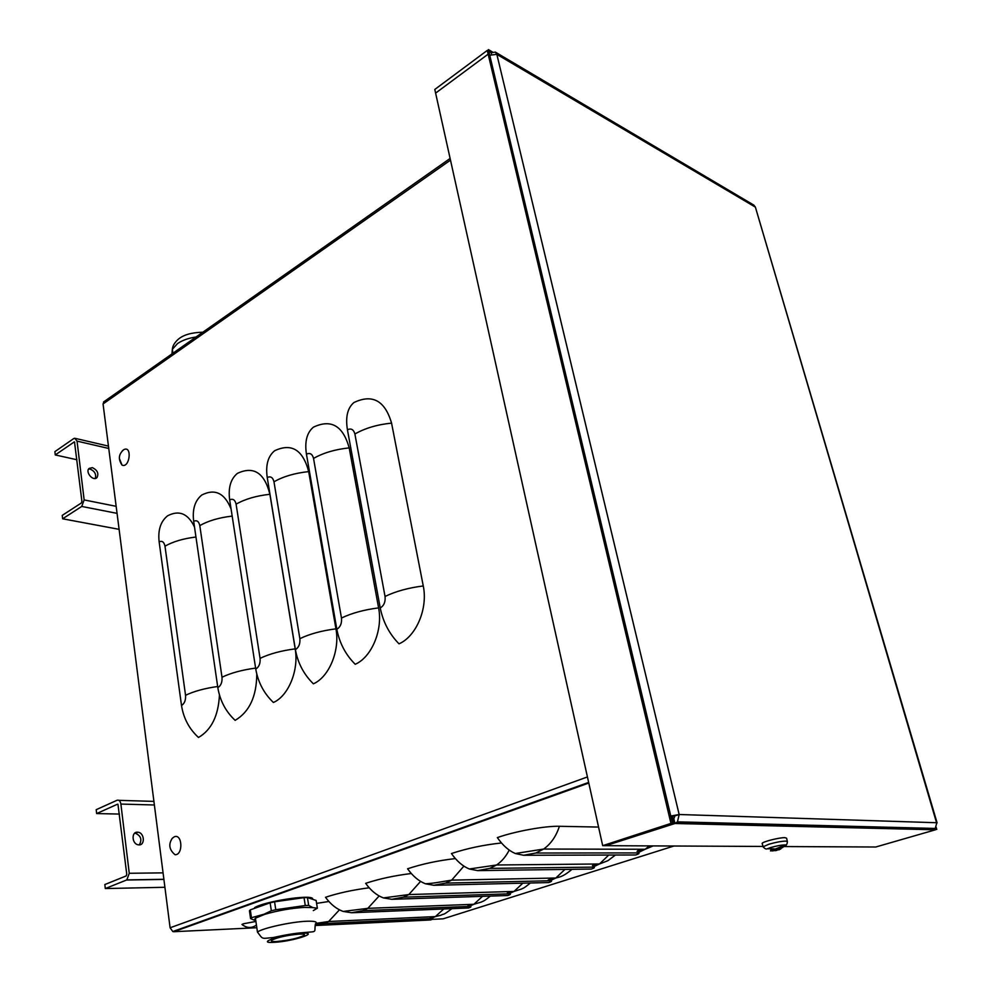 <?xml version="1.0" encoding="UTF-8"?>
<svg xmlns="http://www.w3.org/2000/svg" width="992" height="992" viewBox="0 0 992 992"><rect width="100%" height="100%" fill="white"/><g stroke="black" fill="none" stroke-linecap="round" stroke-linejoin="round"><path stroke-width="1.49" d="M104.21 401.524L103.056 403.942L170.091 927.78L172.806 931.538L173.836 931.699L256.829 927.731M673.94 846.015L443.114 918.828L432.301 919.348M559.401 826.286C556.177 836.256 550.932 843.845 543.653 849.053L535.829 853.021L637.583 852.922C640.026 853.046 639.418 853.728 635.76 854.98L523.553 855.278L515.319 853.517C508.76 850.702 502.77 845.395 497.339 837.595C514.96 831.333 545.216 825.84 559.401 826.286L598.56 827.068M509.218 850.082C505.957 856.505 501.741 861.465 496.57 864.987L489.676 868.397L592.819 867.132C595.324 867.219 594.828 867.864 591.344 869.054L477.648 870.616L469.352 868.992C462.768 866.301 456.791 861.143 451.434 853.542C467.009 848.396 483.699 844.874 501.481 842.977M463.896 866.128L451.682 880.127L445.582 883.103L549.89 880.76C552.445 880.822 552.06 881.417 548.725 882.558L433.764 885.286L425.419 883.773C418.822 881.194 412.87 876.196 407.576 868.781C422.046 863.982 437.968 860.585 455.353 858.576M420.583 881.392L408.816 894.561L403.372 897.165L508.685 893.854C511.289 893.866 510.992 894.424 507.805 895.516L391.79 899.31L383.408 897.909C376.799 895.441 370.872 890.58 365.651 883.339C379.13 878.875 394.345 875.589 411.308 873.506M379.142 895.95L367.846 908.337L362.96 910.631L469.092 906.428C471.733 906.415 471.535 906.936 468.484 907.978L351.59 912.752L343.17 911.437C336.561 909.069 330.671 904.357 325.512 897.289C338.111 893.098 352.668 889.936 369.198 887.79M316.597 903.377L328.898 901.492M254.597 907.668C264.021 901.567 309.417 894.387 312.579 898.442M548.192 879.978L554.764 878.032M507.296 892.986L513.186 891.461M468.001 905.485L473.184 904.307M430.218 917.513L434.62 916.633M339.45 909.838L328.625 921.506L324.223 923.552L431.024 918.518C433.702 918.468 433.591 918.952 430.664 919.956L315.729 925.499M423.262 585.962C428.073 608.431 416.243 636.393 399.007 643.833C389.335 633.95 383.086 622.021 380.246 608.022L347.423 429.759C345.365 417.024 347.535 407.948 353.933 402.529C372.434 393.75 384.97 400.607 391.567 423.125L423.262 585.962C408.592 587.785 395.858 591.269 385.045 596.452C385.603 601.76 384.003 605.616 380.246 608.022M378.597 607.898C383.061 629.957 371.665 657.188 355.223 664.28C345.613 654.708 339.487 643.052 336.834 629.312L306.441 454.162C304.544 441.626 306.875 432.636 313.422 427.168C331.105 418.81 343.034 425.729 349.196 447.9L378.597 607.898C364.176 609.72 351.8 613.093 341.471 618.041C341.967 623.249 340.43 627.006 336.834 629.312M335.941 628.841C340.095 650.504 329.108 677.04 313.398 683.81C303.862 674.523 297.86 663.127 295.393 649.648L267.232 477.499C265.496 465.174 267.964 456.258 274.635 450.74C291.549 442.804 302.907 449.76 308.686 471.609L335.941 628.841C321.768 630.664 309.74 633.938 299.857 638.662C300.316 643.771 298.828 647.429 295.393 649.648M295.182 648.867C299.038 670.146 288.436 696.024 273.408 702.485C263.959 693.458 258.069 682.322 255.762 669.092L229.673 499.856C228.086 487.729 230.677 478.888 237.46 473.345C253.667 465.794 264.48 472.775 269.898 494.301L295.182 648.867C281.244 650.678 269.539 653.852 260.065 658.366C260.487 663.388 259.048 666.959 255.762 669.092M256.792 674.176C256.568 696.558 249.352 711.946 235.141 720.353C225.767 711.586 220.001 700.699 217.831 687.692L193.676 521.296C192.225 509.342 194.94 500.588 201.81 495.008C214.892 488.386 224.651 493.049 231.086 509.008M219.443 695.008C218.389 715.84 211.395 730 198.487 737.465C189.187 728.934 183.532 718.282 181.511 705.51L159.142 541.855C157.815 530.088 160.63 521.408 167.586 515.815C179.118 509.801 188.096 513.546 194.519 527.074M74.512 441.961L81.914 501.382L81.319 503.006L62.248 515.381L62.632 518.791L81.728 506.441L84.146 499.931L77.041 441.118L74.735 438.241L73.594 438.675L54.882 451.633L55.267 454.944L76.917 459.742M119.102 529.331L62.632 518.791M74.276 441.911L55.267 454.944M92.38 467.629C97.452 470.146 98.977 473.482 96.943 477.648C93.186 481.653 85.002 472.105 89.069 468.447L92.38 467.629M95.244 478.466C96.447 474.275 94.761 471.15 90.173 469.104L88.598 469.042M117.949 804.227L126.765 874.287L126.158 875.948L104.842 884.542L105.301 888.547L126.84 879.904L129.258 873.282L120.888 804.066C120.305 800.978 119.015 799.713 117.019 800.284L96.199 809.683L96.646 813.564L119.524 814.072M164.908 887.282L105.301 888.547M117.478 804.214L96.646 813.564M137.442 832.189L137.888 832.214C144.745 832.697 145.291 846.126 138.372 844.824C131.961 844.192 131.068 831.767 137.442 832.189M139.289 844.862C142.253 839.666 140.963 835.797 135.433 833.268L134.639 833.243M936.696 823.261L935.22 828.444L933.063 829.734L935.506 829.783L875.762 847.007L784.213 846.56M763.009 846.449L605.79 845.68L674.969 823.496L677.462 821.847L679.16 814.506L669.265 816.317L670.952 823.397L602.69 845.668L435.612 93.112L488.151 54.151L488.448 55.391L496.843 54.349L495.318 52.092L491.164 52.725L487.27 50.431L434.806 89.454L435.612 93.112L488.151 54.151L487.27 50.431M495.318 52.092L753.908 205.158L755.383 207.13L496.843 54.349L679.16 814.506L674.758 815.957L674.324 817.805L672.712 818.177L673.965 823.472L605.79 845.68L602.69 845.668M673.717 818.202L674.969 823.496L933.063 829.734L932.678 828.382M935.134 828.531L935.506 829.783M679.16 814.506L936.56 822.728L755.383 207.13L937.105 822.889M674.758 815.957L672.291 816.416L673.965 823.472L670.952 823.397M489.316 54.833L488.151 54.151L489.316 54.833M672.291 816.416L669.265 816.317L488.448 55.391M491.462 53.965L491.164 52.725M770.97 849.313L770.747 850.466M771.925 850.466L772.036 849.35M780.878 848.892L778.819 849.896L778.323 848.792M778.708 849.884L782.229 847.49M772.346 849.4L774.839 850.566L770.462 850.9M782.775 847.49L776.724 849.884L774.132 848.879L772.098 849.474M774.802 849.226L785.478 844.911C786.582 845.097 787.226 844.006 787.388 841.638L785.714 841.092C781.287 841.241 775.694 842.282 768.949 844.217L763.108 846.796C764.832 848.755 766.221 849.412 767.262 848.768L770.796 847.515C777.108 845.742 781.994 844.874 785.478 844.911L785.478 844.911C787.202 845.184 786.061 845.99 782.068 847.317M772.334 850.938L778.633 849.673M762.228 843.795L762.116 843.423C762.426 841.762 779.538 837.434 784.932 837.657L786.619 838.215L787.338 841.402M122.227 450.926L123.826 449.649C132.432 445.148 129.766 468.522 122.053 465.124L119.35 458.428M174.232 836.839C182.367 833.144 183.396 855.166 175.038 854.72C169.198 849.822 168.28 844.341 172.273 838.29L174.232 836.839M243.214 925.449L241.961 924.432L243.548 923.75L255.911 921.456M299.1 934.104C287.11 935.245 278.033 937.229 271.858 940.081C270.382 941.259 272.044 941.73 276.842 941.495C288.92 940.317 297.96 938.32 303.961 935.481C305.338 934.365 303.713 933.906 299.1 934.104M250.306 909.85L270.146 902.807L271.324 910.743L264.157 914.178L251.447 917.712L250.306 909.85L249.438 910.718L250.567 918.567L255.812 920.836M274.573 901.802L304.036 897.636L305.276 905.51L275.764 909.738L274.573 901.802L270.146 902.807M313.311 910.594L317.366 908.201L312.864 907.618L308.673 905.398L307.433 897.537L316.138 900.476L317.366 908.201M305.276 905.51L308.673 905.398M255.8 920.75L254.361 919.708L255.428 918.208L264.641 914.364C278.132 910.47 291.437 908.151 304.544 907.395L312.864 907.618M304.036 897.636L307.433 897.537M271.324 910.743L275.764 909.738M250.567 918.567L251.447 917.712M257.883 906.229C271.287 901.418 286.316 898.492 302.994 897.45L307.867 897.512M492.454 51.993L488.399 49.6L672.415 822.926L936.77 829.424L936.126 827.216M450.492 160.134L103.056 403.942M588.789 783.035L173.836 931.699M642.878 849.251L637.075 851.384L639.344 849.251M597.568 863.995L592.472 865.632L594.332 864.032M554.057 878.044L549.704 879.284L551.18 878.106M512.232 891.486L508.66 892.378L509.776 891.56M471.956 904.357L469.997 904.431M637.583 852.922L645.147 849.264L649.388 845.903M535.829 853.021L523.553 855.278M592.819 867.132L599.503 863.97L608.728 855.042M489.676 868.397L477.648 870.616M549.89 880.76L555.842 878.019L564.907 869.414M445.582 883.103L433.764 885.286M508.685 893.854L514.005 891.436L522.871 883.165M403.372 897.165L391.79 899.31M469.092 906.428L473.878 904.282L482.521 896.346M362.96 910.631L351.59 912.752M433.07 916.707L431.756 916.769M431.024 918.518L435.352 916.596L443.746 908.982M324.223 923.552L315.654 924.891M391.567 423.125C377.369 424.539 365.143 428.16 354.888 433.988C353.636 429.474 351.143 428.06 347.423 429.759M354.888 433.988L385.045 596.452M349.196 447.9C335.234 449.339 323.355 452.848 313.534 458.416C312.356 453.964 310 452.55 306.441 454.162M313.534 458.416L341.471 618.041M308.686 471.609C294.946 473.06 283.377 476.445 273.978 481.79C272.874 477.4 270.63 475.974 267.232 477.499M273.978 481.79L299.857 638.662M269.898 494.301C256.382 495.752 245.123 499.038 236.096 504.159C235.067 499.844 232.934 498.406 229.673 499.856M236.096 504.159L260.065 658.366M232.178 516.1C219.096 517.601 208.308 520.775 199.801 525.599L221.997 677.226C222.369 682.149 220.98 685.633 217.831 687.692M221.997 677.226C230.913 672.973 242.11 669.922 255.601 668.087M199.801 525.599C198.834 521.346 196.8 519.907 193.676 521.296M195.957 537.007C183.322 538.569 172.992 541.62 164.982 546.17L185.541 695.293C185.876 700.129 184.524 703.539 181.511 705.51M185.541 695.293C193.924 691.288 204.625 688.349 217.657 686.501M164.982 546.17C164.077 541.979 162.13 540.541 159.142 541.855M170.091 927.78L587.438 776.947M117.056 513.36L81.728 506.441M84.146 499.931L116.163 506.317M108.76 448.471L77.041 441.118M74.722 442.184L73.991 442.01M163.903 879.408L126.579 880.028M129.258 873.282L163.06 872.861M154.38 804.983L120.888 804.066M762.116 843.423L763.319 847.205M776.798 850.491L776.525 848.966M778.794 849.822L778.36 848.532M779.129 849.673L778.745 848.42M775.608 850.714L775.136 849.189M774.702 850.491L774.442 849.04M171.938 353.933L172.348 349.32L177.494 343.592C182.305 340.293 188.468 338.098 196.007 337.02M301.642 933.261C321.383 932.083 292.863 941.445 274.375 942.313C254.039 943.714 282.67 934.104 301.642 933.261M315.419 923.887C317.812 921.853 314.923 920.973 306.714 921.246C291.512 921.754 262.322 928.165 257.449 932.046C263.277 939.709 260.921 938.655 273.556 937.477C285.51 934.811 295.281 933.212 302.87 932.666C318.444 931.153 313.832 933.249 315.419 923.887M103.528 402.008L450.12 158.447M653.145 845.916L645.147 849.264L543.653 849.053L515.319 853.517M615.4 855.03L607.922 860.684L599.503 863.97L496.57 864.987L469.352 868.992M572 869.314C561.894 877.746 559.042 876.866 555.842 878.019L451.682 880.127C436.964 882.471 434.124 883.277 425.419 883.773M530.348 882.992C522.871 889.216 523.54 887.778 521.42 889.08L514.005 891.436L408.816 894.561L383.408 897.909M490.346 896.086C482.682 902.298 483.501 900.773 481.48 902.001L473.878 904.282L367.846 908.337L343.17 911.437M451.881 908.66C441.936 916.211 444.986 913.173 440.634 915.318L435.352 916.596L328.625 921.506L315.977 923.378M172.806 931.538L588.653 782.415M108.463 446.115L75.665 438.464M96.943 477.648L96.038 478.243M126.84 879.904L163.878 879.296M153.921 801.387L118.891 800.346M137.888 832.214L135.433 833.268M677.462 821.847L935.22 828.444M774.132 848.879L767.275 848.768M774.839 850.553L774.591 849.127M123.814 449.649C118.594 454.051 117.998 459.209 122.053 465.124M241.961 924.432C246.785 928.252 251.608 928.462 256.432 925.065M172.918 353.239L172.348 349.32C172.608 345.873 174.642 342.488 178.424 339.14C183.582 334.8 191.729 332.481 202.864 332.208M271.696 939.002L271.523 937.874M303.961 935.481L303.775 934.29M255.428 918.208L257.449 932.046"/></g></svg>
